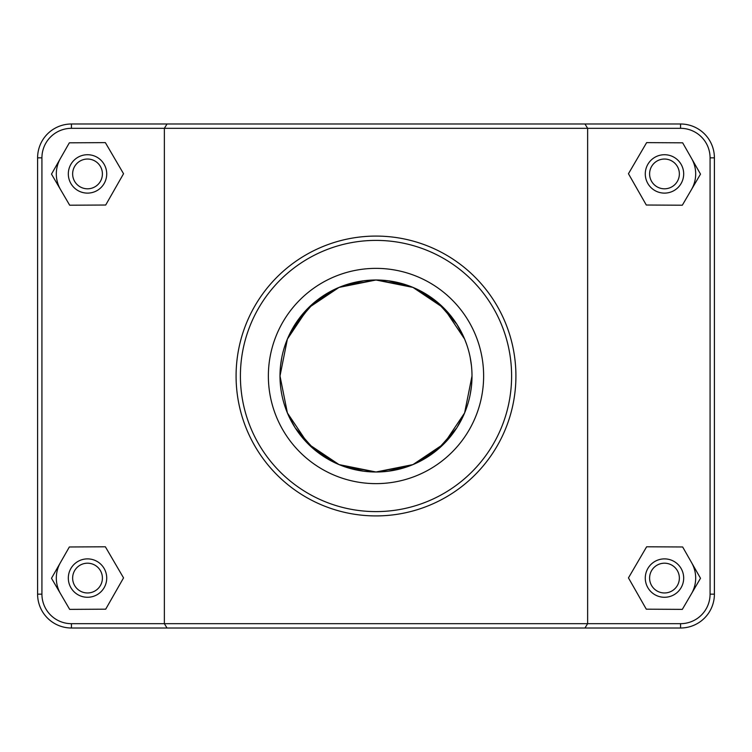 <?xml version="1.0" encoding="UTF-8"?>
<svg xmlns="http://www.w3.org/2000/svg" width="752" height="752" viewBox="0 0 752 752"><rect width="100%" height="100%" fill="white"/><g stroke="black" fill="none" stroke-linecap="round" stroke-linejoin="round"><path stroke-width="1.13" d="M280.101 380.474L279.998 375.972M295.198 324.168L313.988 302.718L339.03 287.405L374.252 280.017M377.748 280.017L412.97 287.405L438.012 302.718L456.802 324.168M456.802 427.832L438.012 449.282L412.97 464.595L377.748 471.983M374.252 471.983L339.03 464.595L313.988 449.282L295.198 427.832M691.586 562.628A31.199 31.199 0 0 1 691.417 593.826M645.282 578.081A19.204 19.204 0 0 1 674.083 561.453A19.204 19.204 0 0 1 674.083 594.71A19.204 19.204 0 0 1 645.282 578.081M649.596 578.081A14.88 14.88 0 0 0 671.921 590.969A14.88 14.88 0 0 0 671.921 565.194A14.88 14.88 0 0 0 649.596 578.081M646.297 609.186L628.456 577.884L646.635 546.789L682.656 546.977L700.507 578.269L682.327 609.374L646.297 609.186M60.583 593.826A31.199 31.199 0 0 1 60.414 562.628M106.718 578.081A19.204 19.204 0 0 0 77.917 561.453A19.204 19.204 0 0 0 77.917 594.71A19.204 19.204 0 0 0 106.718 578.081M102.404 578.081A14.88 14.88 0 0 1 80.079 590.969A14.88 14.88 0 0 1 80.079 565.194A14.88 14.88 0 0 1 102.404 578.081M105.703 609.186L123.544 577.884L105.365 546.789L69.344 546.977L51.493 578.269L69.673 609.374L105.703 609.186M472.002 375.897L472.002 375.991A96.002 96.002 0 0 1 328.004 459.143A96.002 96.002 0 0 1 328.004 292.857A96.002 96.002 0 0 1 472.002 376L464.614 412.933L443.896 443.868L412.933 464.614L376 472.002L339.067 464.614L308.104 443.868L287.386 412.942L279.998 376L287.386 339.067L308.104 308.132L339.067 287.386L376 279.998L412.933 287.386L443.896 308.132L464.614 339.058L466.654 344.407M456.906 324.319L438.087 302.783L412.97 287.405L376 279.998L339.03 287.405L310.755 305.585L290.714 331.933M295.179 427.813L313.979 449.273L339.03 464.595L376 472.002L412.97 464.595L443.896 443.868L464.586 412.98M691.586 158.465A31.199 31.199 0 0 1 691.417 189.664M645.282 173.919A19.204 19.204 0 0 1 674.083 157.29A19.204 19.204 0 0 1 674.083 190.547A19.204 19.204 0 0 1 645.282 173.919M649.596 173.919A14.88 14.88 0 0 0 671.921 186.806A14.88 14.88 0 0 0 671.921 161.031A14.88 14.88 0 0 0 649.596 173.919M646.297 205.023L628.456 173.731L646.635 142.626L682.656 142.814L700.507 174.116L682.327 205.211L646.297 205.023M106.718 173.919A19.204 19.204 0 0 0 77.917 157.29A19.204 19.204 0 0 0 77.917 190.547A19.204 19.204 0 0 0 106.718 173.919M102.404 173.919A14.88 14.88 0 0 1 80.079 186.806A14.88 14.88 0 0 1 80.079 161.031A14.88 14.88 0 0 1 102.404 173.919M105.703 205.023L123.544 173.731L105.365 142.626L69.344 142.814L51.493 174.116L69.673 205.211L105.703 205.023M60.583 189.664A31.199 31.199 0 0 1 60.414 158.465M584.971 628.005L680.56 628.005A33.84 33.84 0 0 0 714.4 594.165L714.4 157.835A33.84 33.84 0 0 0 680.56 123.995L71.44 123.995A33.84 33.84 0 0 0 37.6 157.835L37.6 594.165A33.84 33.84 0 0 0 71.44 628.005L584.971 628.005L587.632 623.681L71.44 623.681A29.516 29.516 0 0 1 41.924 594.165L41.924 157.835A29.516 29.516 0 0 1 71.44 128.319L680.56 128.319A29.516 29.516 0 0 1 710.076 157.835L710.076 594.165A29.516 29.516 0 0 1 680.56 623.681L587.632 623.681L587.632 128.319L584.971 123.995M167.029 123.995L164.368 128.319L164.368 623.681L167.029 628.005M240.405 376A135.595 135.595 0 0 1 443.802 258.566A135.595 135.595 0 0 1 443.802 493.434A135.595 135.595 0 0 1 240.405 376M483.63 376A107.63 107.63 0 0 1 322.185 469.21A107.63 107.63 0 0 1 322.185 282.79A107.63 107.63 0 0 1 483.63 376M236.081 376A139.919 139.919 0 0 0 445.955 497.175A139.919 139.919 0 0 0 445.955 254.825A139.919 139.919 0 0 0 236.081 376M471.429 386.425L470.188 394.546M466.654 407.593L464.604 412.942L443.896 443.868L412.942 464.614L388.53 471.175M363.47 471.175L339.067 464.614L308.104 443.868L287.396 412.942M280.571 365.575L281.812 357.454M285.346 344.407L287.396 339.058L308.104 308.132L339.058 287.386L363.47 280.825M388.53 280.825L412.933 287.386L443.896 308.132L464.604 339.058M470.188 357.454L471.429 365.575M463.843 414.719L456.953 427.606M455.515 429.796L437.109 450.034L412.942 464.614L376.263 472.002M375.737 472.002L339.067 464.614L314.891 450.034L296.485 429.796M295.047 427.606L288.157 414.719M280.017 374.233L280.101 371.526M288.157 337.281L295.047 324.394M296.485 322.204L308.113 308.113L339.058 287.386L375.737 279.998M376.263 279.998L412.933 287.386L437.109 301.966L455.515 322.204M456.953 324.394L463.843 337.281M71.44 623.681L71.44 628.005M680.56 128.319L680.56 123.995M710.076 157.835L714.4 157.835M710.076 594.165L714.4 594.165M680.56 623.681L680.56 628.005M41.924 594.165L37.6 594.165M41.924 157.835L37.6 157.835M71.44 128.319L71.44 123.995"/></g></svg>
